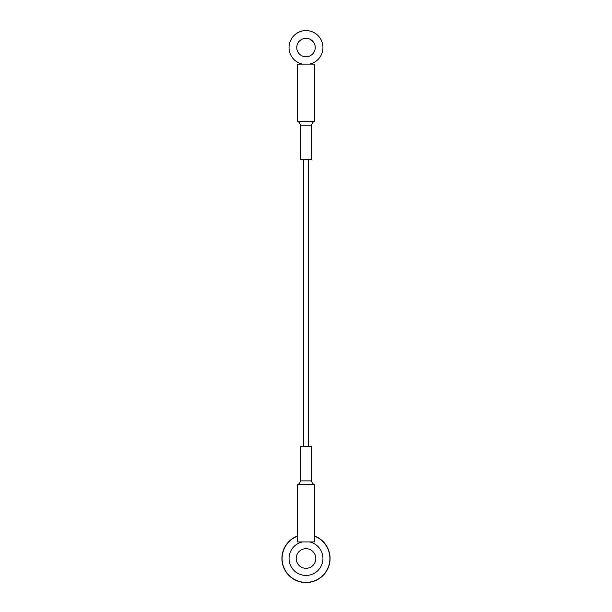 <?xml version="1.0" encoding="UTF-8"?>
<svg xmlns="http://www.w3.org/2000/svg" width="612" height="612" viewBox="0 0 612 612"><rect width="100%" height="100%" fill="white"/><g stroke="black" fill="none" stroke-linecap="round" stroke-linejoin="round"><path stroke-width="0.92" d="M300.262 480.894A3.825 3.825 0 0 1 297.401 484.597L314.599 484.597A3.825 3.825 0 0 1 311.738 480.894L311.738 446.37L300.262 446.37L300.262 480.894L311.738 480.894M297.401 484.597L297.401 541.934L314.599 541.934L314.599 484.597M309.58 541.934A16.945 16.945 0 0 1 306 575.441A16.945 16.945 0 0 1 302.42 541.934M311.738 125.154A3.825 3.825 0 0 1 314.599 121.451L297.401 121.451A3.825 3.825 0 0 1 300.262 125.154L300.262 159.678L311.738 159.678L311.738 125.154L300.262 125.154M306 38.311A9.241 9.241 0 0 0 296.759 47.545A9.241 9.241 0 0 0 306 56.786A9.241 9.241 0 0 0 315.241 47.545A9.241 9.241 0 0 0 306 38.311M314.599 121.451L314.599 64.115L297.401 64.115L297.401 121.451M308.356 446.37L308.356 159.678M303.644 446.37L303.644 159.678M309.58 64.115A16.945 16.945 0 0 0 320.038 38.051A16.945 16.945 0 0 0 291.962 38.051A16.945 16.945 0 0 0 302.42 64.115M296.185 558.496A9.815 9.815 0 0 0 306 568.311A9.815 9.815 0 0 0 315.815 558.496A9.815 9.815 0 0 0 306 548.689A9.815 9.815 0 0 0 296.185 558.496M314.599 536.204A23.891 23.891 0 0 1 306 582.387A23.891 23.891 0 0 1 297.401 536.204M330.082 558.496A24.082 24.082 0 0 0 314.599 536.005A24.082 24.082 0 0 1 306 582.578A24.082 24.082 0 0 1 297.401 536.005A24.082 24.082 0 0 0 281.918 558.496M314.599 536.143A23.952 23.952 0 0 1 306 582.448A23.952 23.952 0 0 1 297.401 536.143"/></g></svg>
